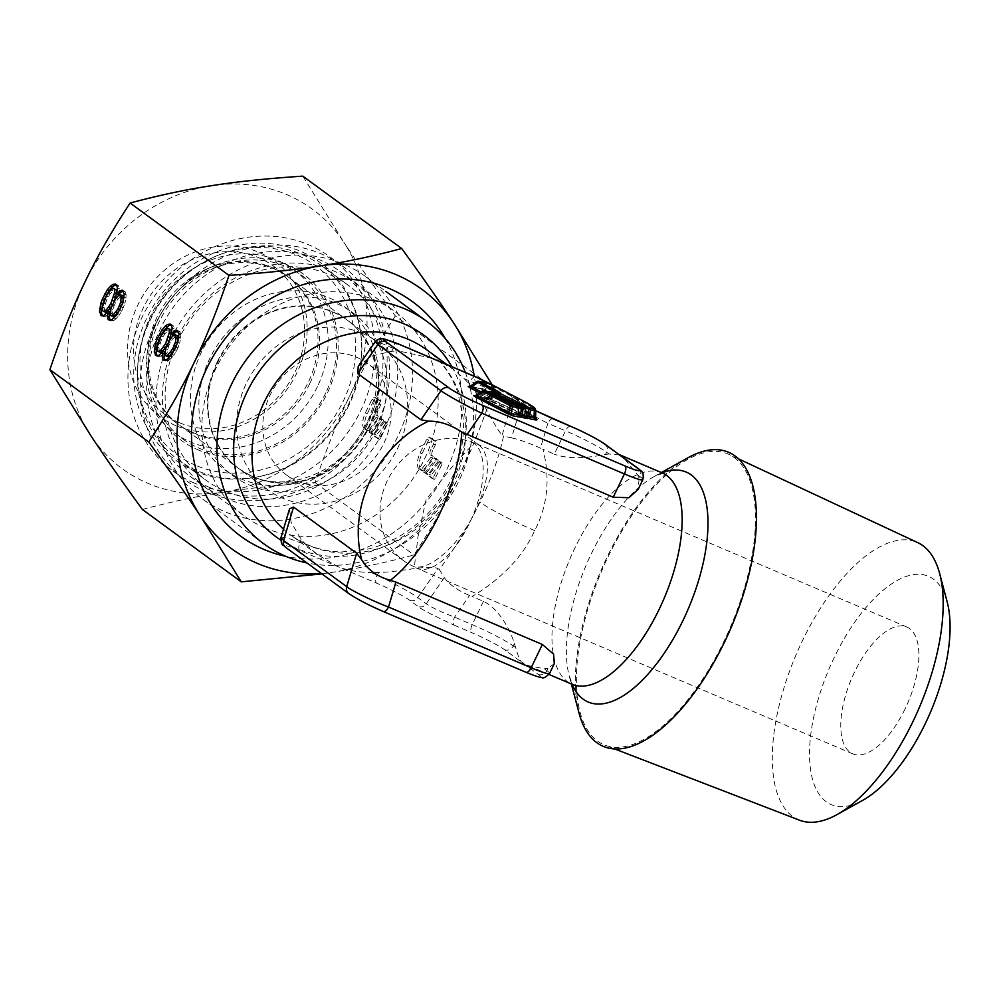 <?xml version="1.0" encoding="UTF-8"?>
<svg xmlns="http://www.w3.org/2000/svg" width="998" height="998" viewBox="0 0 998 998"><rect width="100%" height="100%" fill="white"/><g stroke="black" fill="none" stroke-linecap="round" stroke-linejoin="round"><path stroke-width="0.75" stroke-dasharray="4.99 3.74" d="M519.484 416.241L516.976 414.968L519.771 416.266M516.976 414.968L517.338 413.883L519.222 415.068M479.564 392.813L488.484 397.454L489.993 398.564L486.375 397.903L490.143 400.273L483.406 397.366L478.99 396.568L482.758 398.938L479.277 397.316L479.963 396.381L476.009 395.32A2.295 2.171 -79.7 0 1 474.262 395.807L476.595 396.218A2.295 2.171 -79.7 0 0 478.341 395.744L483.094 391.104A2.295 1.048 -134.3 0 1 484.729 391.74L479.963 396.381L517.338 413.883L516.041 406.411A2.295 1.11 170.2 0 1 517.825 406.822M526.869 417.588L524.362 416.303L527.156 417.613M524.362 416.303L524.723 415.23L526.607 416.416M527.48 417.987L486.675 398.664L487.361 397.728L481.31 396.281A2.295 2.171 -79.7 0 1 479.564 396.767L481.31 396.281C480.188 396.73 480.824 397.129 483.194 397.466L519.259 414.357M554.264 663.732L548.102 668.198L546.929 670.619A34.468 3.181 -154.3 0 1 549.586 673.463M619.658 454.963L609.029 453.978L606.547 452.156A34.468 3.181 25.7 0 0 565.517 430.824L554.302 454.115L542.937 449.275C550.434 478.454 547.677 505.562 534.666 530.599C523.314 556.148 502.443 578.129 472.066 596.517L483.444 601.357C499.948 609.005 510.976 632.121 514.432 643.56A114.907 51.048 -66.9 0 0 515.741 647.789C517.8 655.075 519.696 659.828 521.443 662.061L528.391 665.654L544.459 668.81A114.907 51.048 -66.9 0 0 548.102 668.198M553.092 418.811A6.899 3.069 -66.9 0 0 547.865 423.314C535.901 417.276 526.794 412.112 520.557 407.808L511.575 437.897L503.553 436.064C498.838 457.708 490.979 479.726 479.938 502.144C469.397 524.574 455.849 547.041 439.307 569.546L437.922 568.536C427.73 564.344 398.788 572.453 378.916 572.378A114.907 102.395 -53.8 0 1 370.907 572.49L377.044 575.097C396.031 584.03 415.904 595.744 417.825 597.627L426.246 603.778C432.546 607.957 441.989 612.398 454.577 617.126L472.229 624.648A34.468 3.181 -154.3 0 1 513.271 645.98L515.741 647.789M280.974 537.585L282.796 537.149L289.582 538.695L306.274 544.97L317.975 554.988L338.135 566.764C347.716 570.407 358.644 572.316 370.907 572.49M306.274 544.97A114.907 102.395 -53.8 0 1 301.072 539.232L291.042 522.228L289.582 508.768M465.342 372.441A137.886 122.879 -53.8 0 1 458.905 480.961A137.886 122.879 -53.8 0 1 306.91 562.922M170.583 339.52A137.886 122.879 -53.8 0 1 365.667 276.646A137.886 122.879 -53.8 0 1 397.89 436.313A137.886 122.879 -53.8 0 1 202.806 499.187A137.886 122.879 -53.8 0 1 170.583 339.52M175.81 340.468A126.459 112.699 126.2 0 0 223.577 497.503A126.459 112.699 126.2 0 0 384.292 429.24A126.459 112.699 126.2 0 0 336.538 272.204A126.459 112.699 126.2 0 0 175.81 340.468M361.8 333.157A91.928 81.911 -53.8 0 1 376.396 341.441A91.928 81.911 -53.8 0 1 393.424 456.161A91.928 81.911 -53.8 0 1 282.422 498.102A91.928 81.911 -53.8 0 1 267.826 489.818A91.928 81.911 -53.8 0 1 250.797 375.098A91.928 81.911 -53.8 0 1 361.8 333.157M297.192 481.048A68.949 61.439 126.2 0 0 380.45 449.587A68.949 61.439 126.2 0 0 367.688 363.546A68.949 61.439 126.2 0 0 356.735 357.334A68.949 61.439 126.2 0 0 273.489 388.783A68.949 61.439 126.2 0 0 286.251 474.823A68.949 61.439 126.2 0 0 297.192 481.048M426.059 499.649L418 536.637L414.37 566.789A68.949 30.626 -66.9 0 0 417.127 568.361A68.949 30.626 -66.9 0 0 469.384 523.401A68.949 30.626 -66.9 0 0 473.913 443.075L479.714 445.532C491.203 456.997 489.868 478.703 475.722 510.652C460.165 543.785 430.924 570.544 414.37 566.789A68.949 61.439 -53.8 0 1 403.429 560.564A68.949 61.439 -53.8 0 1 390.655 474.537A68.949 61.439 -53.8 0 1 473.913 443.075L450.048 469.31L426.059 499.649M905.074 708.917A68.949 30.626 113.1 0 1 852.816 753.864A68.949 30.626 113.1 0 1 854.587 671.966A68.949 30.626 113.1 0 1 906.833 627.006A68.949 30.626 113.1 0 1 905.074 708.917M947.189 602.006A124.089 55.127 -66.9 0 0 933.404 579.102A124.089 55.127 -66.9 0 0 834.39 657.183A124.089 55.127 -66.9 0 0 826.244 801.768A124.089 55.127 -66.9 0 0 862.771 800.284M799.61 820.231A150.86 67.028 113.1 0 1 792.612 816.389A150.86 67.028 113.1 0 1 799.697 646.592A150.86 67.028 113.1 0 1 917.798 542.65M734.179 457.508A158.096 70.234 113.1 0 1 727.754 633.231A158.096 70.234 113.1 0 1 604.975 745.219A158.096 70.234 113.1 0 1 597.64 741.202A158.096 70.234 113.1 0 1 605.075 563.259A158.096 70.234 113.1 0 1 728.827 454.339A158.096 70.234 113.1 0 1 734.179 457.508M687.884 457.808A159.88 71.033 -66.9 0 0 607.358 556.51A159.88 71.033 -66.9 0 0 579.102 713.296M358.22 366.353L371.268 356.199L391.54 351.259A114.907 102.395 -53.8 0 1 399.549 351.146L383.282 344.023L375.223 341.74M432.146 358.344L399.549 351.146M517.413 400.323L509.005 394.16A6.899 6.138 -53.8 0 1 510.103 394.784L522.915 403.778L535.726 410.727L517.413 400.323A6.899 6.138 -53.8 0 1 518.511 400.947A6.899 6.138 -53.8 0 1 520.557 407.808L512.136 401.658C510.29 399.637 490.018 388.746 470.32 381.286L464.182 378.666L453.691 369.534L441.453 362.311M464.182 378.666A114.907 102.395 -53.8 0 1 469.384 384.405C482.496 398.514 494.047 426.558 502.169 435.053L503.553 436.064M509.005 394.16L503.915 390.892M535.751 418.162A28.73 2.657 25.7 0 0 520.345 408.968A2.295 0.724 -62.5 0 1 520.282 408.955L480.886 388.808A2.295 2.171 -79.7 0 1 480.3 388.609L485.153 390.68A2.295 0.724 -62.5 0 1 485.09 390.655A2.295 0.724 -62.5 0 1 485.053 389.37L470.432 386.126A2.295 2.171 -79.7 0 1 468.698 386.6L480.886 388.808A2.295 2.171 -79.7 0 0 482.633 388.334L487.036 383.619A2.295 1.31 -136.9 0 1 489.457 384.654L485.053 389.37L520.245 407.658L522.079 401.62L489.457 384.654A2.295 0.724 -62.5 0 0 489.482 383.407M479.277 397.316L476.582 396.218A2.295 2.171 -79.7 0 1 476.009 396.019L520.083 416.653M642.862 479.651A34.468 3.181 25.7 0 0 640.217 476.795L639.044 479.215A114.907 51.048 -66.9 0 0 637.734 474.986L623.862 458.057M609.029 453.978A114.907 51.048 -66.9 0 0 605.387 454.577C595.594 456.323 571.28 460.777 554.302 454.115M639.044 479.215L638.171 489.382M511.575 437.897C518.598 439.32 528.216 442.738 540.454 448.127L542.937 449.275M439.307 569.546L444.335 577.592C448.875 584.192 457.271 590.167 469.509 595.519L472.066 596.517M454.127 625.16L471.78 632.682A27.582 2.545 -154.3 0 1 504.614 649.748L538.271 674.386A27.582 2.545 -154.3 0 1 525.647 672.091L383.007 611.362C367.464 604.788 351.308 595.694 349.824 594.147L286.7 547.952C280.875 543.972 285.203 544.783 299.687 550.397L376.583 583.131C392.127 589.718 408.294 598.8 409.766 600.359L418.187 606.51C420.956 609.167 432.932 615.379 454.127 625.16A6.899 3.069 113.1 0 1 454.577 617.138L469.509 595.519M478.99 396.568A2.295 2.171 -79.7 0 0 479.564 396.767L483.993 397.566A2.295 2.171 -79.7 0 0 485.727 397.079L490.492 392.439A2.295 1.048 -134.3 0 1 492.114 393.075L487.361 397.728L524.723 415.23L523.439 407.745A2.295 1.11 170.2 0 1 525.222 408.157M482.758 398.938L483.194 397.466L490.13 393.224A2.295 0.786 -121.5 0 0 489.918 392.913M483.406 397.366A2.295 2.171 -79.7 0 0 483.993 397.566L486.675 398.664M488.558 391.815A2.295 2.171 -79.7 0 0 488.259 392.039L481.31 396.281M492.239 391.964A2.295 2.171 -79.7 0 0 490.492 392.439L488.259 392.039M490.143 400.273L490.592 398.813C488.209 398.464 487.585 398.077 488.708 397.628L495.47 393.387M486.375 397.903A2.295 2.171 -79.7 0 0 486.962 398.102L486.962 398.102A2.295 2.171 -79.7 0 0 488.708 397.628L495.644 393.374L497.715 393.748A8.059 0.749 -154.3 0 0 498.164 393.736L499.499 393.274M488.771 383.145A2.295 2.171 -79.7 0 0 487.036 383.619L476.819 381.772L470.432 386.126M524.087 406.81L523.439 407.745L492.114 393.075L492.775 392.139M485.39 390.804L484.729 391.74L516.041 406.411L516.702 405.475M376.321 429.789A101.122 90.107 -53.8 0 1 233.258 475.909A101.122 90.107 -53.8 0 1 209.617 358.818A101.122 90.107 -53.8 0 1 352.681 312.698A101.122 90.107 -53.8 0 1 376.321 429.789M367.9 423.639A101.122 90.107 -53.8 0 1 224.837 469.746A101.122 90.107 -53.8 0 1 201.197 352.656A101.122 90.107 -53.8 0 1 344.26 306.548A101.122 90.107 -53.8 0 1 367.9 423.639M376.845 425.26A120.646 107.51 -53.8 0 1 206.149 480.275A120.646 107.51 -53.8 0 1 177.943 340.567A120.646 107.51 -53.8 0 1 348.651 285.54A120.646 107.51 -53.8 0 1 376.845 425.26M349.075 404.926A120.646 107.51 -53.8 0 1 178.38 459.953A120.646 107.51 -53.8 0 1 150.174 320.246A120.646 107.51 -53.8 0 1 320.869 265.219A120.646 107.51 -53.8 0 1 349.075 404.926M325.822 392.838A101.122 90.107 -53.8 0 1 182.759 438.958A101.122 90.107 -53.8 0 1 159.119 321.867A101.122 90.107 -53.8 0 1 302.182 275.747A101.122 90.107 -53.8 0 1 325.822 392.838M317.401 386.688A101.122 90.107 -53.8 0 1 174.338 432.795A101.122 90.107 -53.8 0 1 150.71 315.705A101.122 90.107 -53.8 0 1 293.774 269.597A101.122 90.107 -53.8 0 1 317.401 386.688M217.19 362.037A91.928 81.911 126.2 0 0 238.684 468.486A91.928 81.911 126.2 0 0 368.736 426.57A91.928 81.911 126.2 0 0 347.254 320.121A91.928 81.911 126.2 0 0 217.19 362.037M309.829 383.457A91.928 81.911 -53.8 0 1 179.765 425.373A91.928 81.911 -53.8 0 1 158.283 318.936A91.928 81.911 -53.8 0 1 288.347 277.007A91.928 81.911 -53.8 0 1 309.829 383.457M179.328 422.678A91.928 81.911 -53.8 0 1 164.745 414.382A91.928 81.911 -53.8 0 1 147.716 299.662A91.928 81.911 -53.8 0 1 258.719 257.721A91.928 81.911 -53.8 0 1 273.315 266.017A91.928 81.911 -53.8 0 1 290.343 380.725A91.928 81.911 -53.8 0 1 179.328 422.678M175.66 425.572A96.519 86.015 -53.8 0 1 137.786 305.089A96.519 86.015 -53.8 0 1 259.018 252.369A96.519 86.015 -53.8 0 1 296.905 372.84A96.519 86.015 -53.8 0 1 175.66 425.572M192.801 432.533A91.928 81.911 -53.8 0 1 178.205 424.237A91.928 81.911 -53.8 0 1 147.405 350.71A91.928 81.911 -53.8 0 1 207.384 268.749A91.928 81.911 -53.8 0 1 272.192 267.576A91.928 81.911 -53.8 0 1 286.775 275.872A91.928 81.911 -53.8 0 1 303.804 390.58A91.928 81.911 -53.8 0 1 192.801 432.533M194.123 482.982A132.722 118.263 -53.8 0 1 173.053 471.006A132.722 118.263 -53.8 0 1 148.465 305.388A132.722 118.263 -53.8 0 1 308.731 244.834A132.722 118.263 -53.8 0 1 329.802 256.81A132.722 118.263 -53.8 0 1 354.39 422.428A132.722 118.263 -53.8 0 1 194.123 482.982M206.324 491.914A132.722 118.263 -53.8 0 1 185.254 479.938A132.722 118.263 -53.8 0 1 160.678 314.32A132.722 118.263 -53.8 0 1 320.944 253.766A132.722 118.263 -53.8 0 1 342.002 265.73A132.722 118.263 -53.8 0 1 366.59 431.348A132.722 118.263 -53.8 0 1 206.324 491.914M210.017 487.648A126.971 113.148 -53.8 0 1 189.869 476.196A126.971 113.148 -53.8 0 1 166.342 317.738A126.971 113.148 -53.8 0 1 319.672 259.804A126.971 113.148 -53.8 0 1 339.831 271.256A126.971 113.148 -53.8 0 1 363.347 429.714A126.971 113.148 -53.8 0 1 210.017 487.648M265.194 528.017A126.971 113.148 -53.8 0 1 245.034 516.565A126.971 113.148 -53.8 0 1 221.519 358.12A126.971 113.148 -53.8 0 1 374.849 300.173A126.971 113.148 -53.8 0 1 394.996 311.638A126.971 113.148 -53.8 0 1 418.524 470.083A126.971 113.148 -53.8 0 1 265.194 528.017M321.892 573.887L332.895 572.253C358.606 568.349 385.64 562.585 413.983 554.963C432.433 526.769 447.553 500.272 459.354 475.485C471.355 450.846 482.97 421.78 494.197 388.297L491.914 384.392M321.481 573.588A160.865 143.35 126.2 0 0 332.895 572.253A160.865 143.35 126.2 0 0 459.354 475.485A160.865 143.35 126.2 0 0 474.287 376.246M142.39 509.479C170.745 501.869 197.766 496.106 223.49 492.189A160.865 143.35 -53.8 0 1 147.879 483.306A160.865 143.35 -53.8 0 1 90.88 435.739A160.865 143.35 126.2 0 1 84.743 282.509A160.865 143.35 126.2 0 1 211.202 185.74A160.865 143.35 -53.8 0 1 286.813 194.635A160.865 143.35 -53.8 0 1 343.799 242.19L302.818 176.147M395.308 315.942C376.857 344.135 361.738 370.632 349.949 395.42C337.948 420.071 326.334 449.125 315.106 482.608C279.54 484.941 249.001 488.134 223.49 492.189A160.865 143.35 126.2 0 0 349.949 395.42A160.865 143.35 126.2 0 0 343.799 242.19C357.421 262.848 374.587 287.436 395.308 315.942L494.197 388.297M315.106 482.608L413.983 554.963M432.72 450.422A4.591 2.046 113.1 0 0 432.421 455.774L432.82 458.045L423.127 470.47L421.119 469.809A13.785 6.125 113.1 0 1 422.017 453.741L428.566 440.13A3.219 1.435 113.1 0 1 431.011 438.035A3.219 1.435 113.1 0 1 431.136 438.11L435.515 441.316A3.219 1.435 113.1 0 1 435.303 445.058L432.72 450.422L430.824 449.611A4.591 2.046 -66.9 0 0 430.525 454.976L430.924 457.246L421.231 469.671L419.222 468.998A13.785 6.125 113.1 0 1 420.121 452.942L426.67 439.332A3.219 1.435 113.1 0 1 429.115 437.224A3.219 1.435 113.1 0 1 429.24 437.299L433.619 440.505A3.219 1.435 113.1 0 1 433.406 444.26L430.824 449.611M435.078 478.628L434.205 479.377L430.749 476.869L431.074 475.123L441.44 462.373L442.027 464.195L435.078 478.628L433.182 477.83L432.309 478.578L428.866 476.058L429.19 474.312L439.507 461.55L440.13 463.396L433.182 477.83M437.873 461.75L428.167 474.175L425.709 473.164L426.034 471.418L435.727 459.005L438.197 460.003L437.873 461.75L435.976 460.939L425.659 473.701L423.813 472.366L424.138 470.619L433.831 458.194L436.301 459.192L435.976 460.939M378.017 410.39A4.591 2.046 113.1 0 0 377.718 415.742L378.117 418.025L368.424 430.437L366.416 429.776A13.785 6.125 113.1 0 1 367.314 413.708L373.863 400.098A3.219 1.435 113.1 0 1 376.308 398.002A3.219 1.435 113.1 0 1 376.433 398.077L380.812 401.283A3.219 1.435 113.1 0 1 380.6 405.026L378.017 410.39L376.121 409.579A4.591 2.046 -66.9 0 0 375.822 414.943L376.221 417.214L366.528 429.639L364.519 428.978A13.785 6.125 113.1 0 1 365.418 412.91L371.967 399.3A3.219 1.435 113.1 0 1 374.412 397.204A3.219 1.435 113.1 0 1 374.537 397.266L378.916 400.472A3.219 1.435 113.1 0 1 378.704 404.227L376.121 409.579M380.375 438.596L379.502 439.345L376.046 436.837L376.371 435.091L386.737 422.341L387.324 424.162L380.375 438.596L378.479 437.798L377.606 438.546L374.163 436.026L374.487 434.28L384.791 421.518L385.428 423.364L378.479 437.798M383.157 421.717L373.464 434.142L371.006 433.132L371.331 431.386L381.024 418.973L383.481 419.971L383.157 421.717L381.273 420.906L370.957 433.668L369.11 432.334L369.435 430.587L379.128 418.162L381.598 419.16L381.273 420.906M445.27 338.522A145.359 129.528 -53.8 0 1 431.286 495.519A145.359 129.528 -53.8 0 1 285.865 556.348M171.581 332.109L173.477 332.92L174.051 328.691L173.091 325.672L171.244 324.999M173.003 334.904L173.477 332.92M176.871 330.176L178.767 330.987L178.018 331.199M177.943 330.962L179.84 331.773L178.767 330.987M178.916 333.993L180.8 334.792L179.84 331.773M178.742 337.349L180.638 338.16L180.8 334.792M177.756 342.439L179.64 343.237L180.638 338.16M176.047 346.992L177.931 347.803L179.64 343.237M174.388 350.435L176.284 351.234L177.931 347.803M171.968 354.465L173.852 355.276L176.284 351.234M168.824 357.97L170.72 358.781L173.852 355.276M166.504 359.767L168.4 360.565L170.72 358.781M163.884 360.178L165.78 360.977L168.4 360.565M164.458 360.078L165.78 360.977M161.664 352.731L163.547 353.541L164.732 352.082M158.931 355.388L160.828 356.186L163.547 353.541M156.312 355.787L158.208 356.598L160.828 356.186M156.873 355.7L158.208 356.598M170.122 324.076L172.018 324.886M171.194 324.861L173.091 325.672M172.155 327.893L174.051 328.691M160.279 352.306L159.193 351.521L159.006 347.89L161.239 340.231L164.907 333.619L169.947 329.178M169.361 340.156L166.491 346.019M167.851 356.685L166.891 353.654L168.762 345.732L172.429 339.12L177.058 335.54M163.011 332.808L164.907 333.619M161.002 335.989L162.899 336.788M159.343 339.42L161.239 340.231M158.046 343.125L159.942 343.923M157.11 347.079L159.006 347.89M157.31 350.71L159.193 351.521M165.381 329.901L167.277 330.712M173.265 335.665L175.161 336.476M170.533 338.31L172.429 339.12M168.525 341.491L170.421 342.302M166.866 344.921L168.762 345.732M165.568 348.626L167.464 349.437M164.994 352.843L166.891 353.654M165.244 355.35L167.128 356.161M116.878 292.077L118.774 292.888L119.348 288.659L118.388 285.64L116.541 284.966M118.3 294.872L118.774 292.888M122.168 290.144L124.064 290.954L123.315 291.167M123.241 290.929L125.137 291.74L124.064 290.954M124.201 293.961L126.097 294.772L125.137 291.74M124.039 297.317L125.935 298.128L126.097 294.772M123.053 302.406L124.937 303.217L125.935 298.128M121.344 306.96L123.228 307.771L124.937 303.217M119.685 310.403L121.581 311.201L123.228 307.771M117.253 314.432L119.149 315.243L121.581 311.201M114.121 317.938L116.005 318.749L119.149 315.243M111.801 319.734L113.697 320.545L116.005 318.749M109.181 320.146L111.077 320.944L113.697 320.545M109.755 320.059L111.077 320.944M106.948 312.698L108.844 313.509L110.03 312.05M104.229 315.356L106.125 316.154L108.844 313.509M101.609 315.755L103.505 316.566L106.125 316.154M102.17 315.667L103.505 316.566M115.419 284.043L117.315 284.854M116.492 284.829L118.388 285.64M117.452 287.861L119.348 288.659M105.576 312.274L104.491 311.488L104.303 307.858L106.537 300.198L110.204 293.587L115.244 289.146M114.658 300.124L111.776 305.987M113.148 316.653L112.188 313.622L114.059 305.7L117.727 299.088L122.355 295.508M108.308 292.776L110.204 293.587M106.299 295.957L108.196 296.768M104.64 299.388L106.537 300.198M103.343 303.093L105.239 303.891M102.407 307.047L104.303 307.858M102.607 310.677L104.491 311.488M110.678 289.869L112.574 290.68M118.562 295.633L120.446 296.443M115.83 298.29L117.727 299.088M113.822 301.458L115.706 302.269M112.163 304.901L114.059 305.7M110.865 308.594L112.762 309.405M110.291 312.823L112.188 313.622M110.541 315.318L112.425 316.129M662.073 472.84A114.907 51.048 -66.9 0 0 575.596 546.492A114.907 51.048 -66.9 0 0 574.985 547.765A114.907 51.048 -66.9 0 0 572.054 684.279A125 55.539 -66.9 0 1 569.297 676.195L571.355 683.979M662.048 472.827A125 55.539 -66.9 0 0 654.339 476.445A125 55.539 -66.9 0 0 592.051 552.231A125 55.539 -66.9 0 0 591.377 553.616A125 55.539 -66.9 0 0 569.297 676.195L573.089 684.902M317.975 555L291.042 535.277C305.5 545.819 322.317 551.383 341.491 551.969L366.266 549.449C378.254 546.754 389.844 542.051 401.009 535.315C423.214 521.642 440.068 502.767 451.583 478.716C460.926 458.344 464.744 437.848 463.022 417.239L457.92 392.863C451.558 374.761 441.178 360.415 426.757 349.824A114.907 102.395 -53.8 0 1 454.215 481.61A114.907 102.395 -53.8 0 1 453.616 482.882A114.907 102.395 -53.8 0 1 291.042 535.277A114.907 102.395 -53.8 0 1 283.494 529.115M451.844 366.69A125 111.389 -53.8 0 1 453.666 478.504A125 111.389 -53.8 0 1 453.005 479.888A125 111.389 -53.8 0 1 280.688 540.03M252.444 476.57A91.928 81.911 126.2 0 0 253.804 477.169A91.928 81.911 126.2 0 0 364.806 435.228A91.928 81.911 126.2 0 0 347.778 320.508A91.928 81.911 126.2 0 0 334.555 312.811A91.928 81.911 126.2 0 0 333.195 312.212A91.928 81.911 126.2 0 0 222.18 354.165A91.928 81.911 126.2 0 0 239.208 468.873A91.928 81.911 126.2 0 0 252.444 476.57M663.246 473.152L654.339 476.445L661.387 472.541M391.54 351.259L393.424 348.539A6.899 3.069 -66.9 0 1 398.339 343.948M299.687 550.397A6.899 3.069 113.1 0 1 300.136 542.363L301.072 539.232M475.235 376.695A6.899 3.069 -66.9 0 0 470.32 381.286L469.384 384.405M378.916 572.378L377.044 575.097A6.899 3.069 113.1 0 0 376.583 583.131M480.3 388.609L469.21 386.6M520.345 408.968L485.153 390.68M476.009 396.031L474.774 395.807M638.608 468.811A6.899 6.138 -53.8 0 1 640.217 476.795L637.734 474.986M604.938 444.172A6.899 6.138 -53.8 0 1 606.547 452.156L605.387 454.577M514.432 643.56L513.271 645.98A6.899 6.138 126.2 0 1 504.614 649.748M544.459 668.81L546.929 670.619A6.899 6.138 126.2 0 1 538.271 674.386M570.432 426.233A6.899 3.069 -66.9 0 0 565.517 430.824L547.865 423.314L540.454 448.127M504.801 391.353L510.103 394.784A6.899 6.138 -53.8 0 1 512.136 401.658L502.169 435.053M483.444 601.357L472.229 624.648A6.899 3.069 113.1 0 0 471.78 632.682M534.666 530.599A45.958 4.242 -154.3 0 1 479.938 502.144M444.335 577.592L426.246 603.778A6.899 6.138 126.2 0 1 418.187 606.51M349.824 594.147A6.899 6.138 -53.8 0 1 348.726 593.523M286.7 547.952A6.899 6.138 -53.8 0 1 285.615 547.328M409.766 600.359A6.899 6.138 126.2 0 0 417.825 597.627L437.922 568.536M490.205 393.05L517.463 406.024M524.861 407.359L497.528 394.559L490.592 398.813L526.657 415.704M489.993 398.564A2.295 2.171 -79.7 0 0 492.326 398.277L488.708 397.628M488.484 397.454A2.295 0.724 117.5 0 0 489.731 396.381L492.6 398.277L497.715 393.748A2.295 2.171 -79.7 0 1 499.449 393.274M480.986 391.84L489.731 396.381L492.613 392.064M535.889 418.449L520.282 408.955A2.295 0.724 -62.5 0 1 520.245 407.658A26.647 2.458 25.7 0 1 535.652 417.551M522.054 400.323A2.295 0.724 -62.5 0 1 522.079 401.62A23.603 2.183 25.7 0 1 535.726 410.365M497.341 392.888A8.059 0.749 -154.3 0 1 498.164 393.736L492.6 398.277L490.579 398.763L486.962 398.102L488.272 397.79M484.841 390.617A2.295 2.171 -79.7 0 0 483.094 391.104L476.009 395.32M196.88 449.374A103.156 91.928 126.2 0 0 197.641 449.699A103.156 91.928 126.2 0 0 327.02 393.761A103.156 91.928 126.2 0 0 287.486 264.907A103.156 91.928 126.2 0 0 286.725 264.582A103.156 91.928 126.2 0 0 214.009 265.905L214.009 265.905A103.156 91.928 126.2 0 0 146.694 357.883L146.694 357.883A103.156 91.928 126.2 0 0 196.88 449.374M195.982 465.467A117.153 104.391 -53.8 0 1 195.121 465.093A117.153 104.391 -53.8 0 1 150.049 319.16A117.153 104.391 -53.8 0 1 296.443 254.939A117.153 104.391 -53.8 0 1 298.015 255.613A117.153 104.391 -53.8 0 1 343.1 401.545A117.153 104.391 -53.8 0 1 196.693 465.767A117.153 104.391 -53.8 0 1 195.982 465.467M195.533 471.355A122.467 109.131 -53.8 0 1 194.797 471.044A122.467 109.131 -53.8 0 1 146.531 318.587A122.467 109.131 -53.8 0 1 299.812 250.96A122.467 109.131 -53.8 0 1 300.56 251.284A122.467 109.131 -53.8 0 1 348.813 403.741A122.467 109.131 -53.8 0 1 195.533 471.355M423.127 470.47L421.231 469.671M432.82 458.045L430.924 457.246M433.144 456.311L431.248 455.5M432.421 455.774L430.525 454.976M435.303 445.058L433.406 444.26M435.515 441.316L433.619 440.505M431.136 438.11L429.24 437.299M428.566 440.13L426.67 439.332M422.017 453.741L420.121 452.942M421.119 469.809L419.222 468.998M422.453 470.794L420.557 469.983M434.155 479.352L432.271 478.553M442.027 464.195L440.13 463.396M442.102 462.86L440.205 462.049M441.44 462.373L439.544 461.575M440.779 462.698L438.883 461.887M431.074 475.123L429.19 474.312M430.749 476.869L428.866 476.058M428.167 474.175L426.283 473.364M438.197 460.003L436.301 459.192M436.388 458.681L434.492 457.882M435.727 459.005L433.831 458.194M426.034 471.418L424.138 470.619M425.709 473.164L423.813 472.366M427.506 474.487L425.61 473.676M368.424 430.437L366.528 429.639M378.117 418.025L376.221 417.214M378.442 416.278L376.545 415.467M377.718 415.742L375.822 414.943M380.6 405.026L378.704 404.227M380.812 401.283L378.916 400.472M376.433 398.077L374.537 397.266M373.863 400.098L371.967 399.3M367.314 413.708L365.418 412.91M366.416 429.776L364.519 428.978M367.751 430.762L365.854 429.951M379.452 439.32L377.568 438.521M387.324 424.162L385.428 423.364M387.399 422.828L385.502 422.017M386.737 422.341L384.841 421.543M386.064 422.665L384.18 421.855M376.371 435.091L374.487 434.28M376.046 436.837L374.163 436.026M373.464 434.142L371.58 433.332M383.481 419.971L381.598 419.16M381.685 418.649L379.789 417.85M381.024 418.973L379.128 418.162M371.331 431.386L369.435 430.587M371.006 433.132L369.11 432.334M372.803 434.454L370.907 433.643M528.379 665.691L549 674.461M365.667 276.646L385.914 291.453M267.826 489.818L239.208 468.873L251.097 475.784C281.947 491.041 330.201 477.543 356.224 440.891C371.219 419.709 377.868 397.391 376.184 373.938C375.747 357.833 365.904 333.083 347.778 320.508L376.396 341.441M479.714 445.532L367.688 363.546M852.816 753.864L417.127 568.361M614.868 749.036L604.975 745.219M738.433 458.831L728.827 454.339M906.833 627.006L477.007 443.998M403.429 560.564L286.251 474.823M202.806 499.187L263.821 543.848M446.979 364.619L453.691 369.534M618.411 454.24L619.084 454.527M480.874 396.456L488.072 392.052M224.837 469.746L233.258 475.909M178.38 459.953L206.149 480.275M174.338 432.795L182.759 438.958M179.765 425.373L238.684 468.486M288.347 277.007L347.254 320.121M293.774 269.597L302.182 275.747M320.869 265.219L348.651 285.54M344.26 306.548L352.681 312.698M164.745 414.382L178.205 424.237M147.405 350.71L146.694 357.883C149.937 319.198 178.118 280.688 214.009 265.905L207.384 268.749M173.053 471.006L185.254 479.938M189.869 476.196L245.034 516.565M339.831 271.256L394.996 311.638M329.802 256.81L342.002 265.73M273.315 266.017L286.775 275.872M431.011 438.035L429.115 437.224M422.503 470.819L420.607 470.008M434.205 479.377L432.309 478.578M441.39 462.348L439.507 461.55M436.351 458.656L434.454 457.845M427.556 474.512L425.659 473.701M376.308 398.002L374.412 397.204M367.8 430.787L365.904 429.976M379.502 439.345L377.606 438.546M386.688 422.316L384.791 421.518M381.648 418.624L379.751 417.813M372.853 434.479L370.957 433.668"/><path stroke-width="1.5" d="M519.771 416.266L520.569 414.981L526.844 416.802L525.41 408.494A2.295 1.11 170.2 0 1 525.322 408.931L526.607 416.416A2.295 2.171 100.3 0 0 527.792 418.511L526.844 416.802M527.156 417.613L527.954 416.316L534.042 417.763A26.647 2.458 25.7 0 0 535.652 417.551L535.889 418.449L535.252 417.85M293.549 507.059L356.66 553.254L361.7 559.766C367.825 569.895 377.369 576.732 390.355 580.287L395.944 582.133L388.509 607.021C368.811 599.561 348.539 588.67 346.693 586.649L283.569 540.467L280.974 537.585C281.211 547.291 283.232 544.035 285.615 547.328L285.615 547.328A6.899 6.138 -53.8 0 1 283.569 540.467L293.549 507.059L289.582 508.768L280.974 537.585M542.351 644.471L531.148 667.762A34.468 3.181 -154.3 0 0 549.586 673.463L554.264 663.732L553.591 654.177L542.351 644.471L395.944 582.133M306.91 562.922A137.886 122.879 -53.8 0 1 263.821 543.848A137.886 122.879 -53.8 0 1 231.598 384.168A137.886 122.879 -53.8 0 1 426.682 321.294A137.886 122.879 -53.8 0 1 465.342 372.441M837.023 814.593L862.771 800.284A124.089 55.127 -66.9 0 0 930.548 712.036A124.089 55.127 -66.9 0 0 947.189 602.006L939.654 573.526A150.86 67.028 113.1 0 1 919.42 707.295A150.86 67.028 113.1 0 1 837.023 814.593A150.86 67.028 113.1 0 1 799.61 820.231L614.868 749.036M738.433 458.831L917.798 542.65A150.86 67.028 113.1 0 1 922.9 545.681A150.86 67.028 113.1 0 1 939.654 573.526M571.355 683.979L579.102 713.296A159.88 71.033 -66.9 0 0 724.461 642.201A159.88 71.033 -66.9 0 0 754.064 491.303A159.88 71.033 -66.9 0 0 687.884 457.808L661.387 472.541M642.862 479.651L638.171 489.382L628.89 497.728L613.221 497.216L461.7 432.047C450.597 424.612 439.494 420.981 428.404 421.168L420.906 419.771L357.783 373.576L358.22 366.353L375.223 341.74L377.88 344.497L441.004 390.68C442.912 392.563 462.798 404.277 481.784 413.209L624.424 473.938A34.468 3.181 25.7 0 0 642.862 479.651C644.246 470.869 641.252 471.692 638.608 468.811A6.899 6.138 -53.8 0 0 637.51 468.187L604.938 444.172C596.841 438.696 585.439 432.745 570.731 426.333A6.899 3.069 -66.9 0 0 570.432 426.233M441.453 362.311L432.146 358.344M553.366 418.973L535.726 410.752L570.731 426.333A6.899 3.069 -66.9 0 1 571.018 426.483L553.366 418.973A6.899 3.069 -66.9 0 0 553.092 418.811M503.915 390.892L480.525 379.003L398.926 344.198C384.442 338.584 380.113 337.773 385.939 341.765L449.063 387.948C450.535 389.494 466.702 398.589 482.234 405.176L624.873 465.904A27.582 2.545 25.7 0 0 637.51 468.187M476.957 381.66A2.295 2.171 -79.7 0 1 479.14 381.486L494.783 389.619A10.142 0.936 -154.3 0 1 500.035 393.462L529.289 407.758L533.119 408.456A21.519 1.984 25.7 0 0 521.979 400.298L489.357 383.344L479.14 381.486A2.295 0.724 117.5 0 0 477.892 382.558L471.518 386.912A2.295 0.724 117.5 0 1 470.27 387.985L468.112 386.401A2.295 2.171 -79.7 0 0 468.698 386.6L470.432 386.126L480.986 391.84M530.761 419.048L535.227 419.859A2.295 2.171 100.3 0 1 534.042 417.763L534.304 410.552L530.474 409.866A2.295 0.674 -172.9 0 0 528.84 409.23L529.289 407.758A2.295 2.171 100.3 0 1 530.474 409.866L529.589 416.952A2.295 2.171 100.3 0 0 530.761 419.048L527.518 417.775M490.205 393.05L490.579 391.752A2.295 2.171 -79.7 0 0 489.993 391.553L492.239 391.964A2.295 2.171 -79.7 0 1 492.812 392.164L524.125 406.81A2.295 2.171 100.3 0 1 525.322 408.931L523.077 408.519A2.295 0.674 -172.9 0 0 521.455 407.883L521.892 406.423L524.125 406.81L490.579 391.752L521.892 406.423A2.295 2.171 100.3 0 1 523.077 408.519L522.191 415.617A2.295 2.171 100.3 0 0 523.376 417.713L520.12 416.44M474.774 395.807L473.688 395.607L475.846 397.179L507.533 413.659L512.386 415.729L520.395 417.176L519.484 416.241M623.862 458.057L603.84 443.561A27.582 2.545 25.7 0 0 571.018 426.483M489.918 392.913A2.295 0.786 -121.5 0 0 488.384 391.852A2.295 0.786 -121.5 0 0 488.259 392.039M488.072 392.052L488.384 391.852A2.295 2.295 0 0 1 489.993 391.553A2.295 2.171 -79.7 0 0 488.558 391.815M497.316 394.26A2.295 0.786 -121.5 0 0 495.781 393.2A2.295 0.786 -121.5 0 0 495.644 393.374M492.613 392.064L493.536 390.692L476.819 381.772M521.979 400.298A2.295 0.724 -62.5 0 1 522.054 400.323L489.432 383.369A2.295 0.724 -62.5 0 0 489.357 383.344A2.295 2.171 -79.7 0 0 488.771 383.145A2.295 2.295 0 0 1 489.432 383.369A2.295 0.724 -62.5 0 1 489.482 383.407M495.956 393.15A2.295 2.171 -79.7 0 1 497.977 393.087L497.603 394.385M525.222 408.157A2.295 1.11 170.2 0 1 525.41 408.494A2.295 2.295 0 0 0 524.125 406.81L524.087 406.81M520.395 417.176A2.295 2.171 100.3 0 1 519.222 415.068L519.496 416.266M512.386 415.729A2.295 2.171 100.3 0 1 511.201 413.621L508.78 412.586A2.295 0.724 117.5 0 1 507.533 413.659M475.846 397.179A2.295 0.724 117.5 0 0 477.094 396.119L475.709 395.445L482.383 390.966M473.688 395.607A2.295 2.171 -79.7 0 0 474.262 395.807L475.709 395.445M484.841 390.617A2.295 2.295 0 0 1 485.415 390.804L485.427 390.817A2.295 2.171 -79.7 0 0 484.841 390.617L484.13 390.492A2.295 2.171 -79.7 0 1 484.716 390.692L511.263 404.502L516.739 405.487L484.716 390.692A2.295 0.724 117.5 0 0 483.469 391.765L482.421 390.854A2.295 2.295 0 0 1 484.13 390.492A2.295 2.171 -79.7 0 0 482.533 390.854M511.263 404.502A2.295 0.724 117.5 0 0 510.015 405.562L508.78 412.586L477.094 396.119L483.469 391.765L510.015 405.562A2.295 0.948 -170 0 1 512.448 406.598L517.925 407.596L519.222 415.068L511.201 413.621L512.448 406.598A2.295 2.171 100.3 0 0 511.263 404.502M517.825 406.822A2.295 1.11 170.2 0 1 518.012 407.159A2.295 1.11 170.2 0 1 517.925 407.596A2.295 2.171 100.3 0 0 516.739 405.487A2.295 2.295 0 0 1 518.012 407.159L519.447 415.455M285.865 556.348A145.359 129.528 -53.8 0 1 263.983 549.449A145.359 129.528 -53.8 0 1 206.935 368.012A145.359 129.528 -53.8 0 1 389.519 288.609A145.359 129.528 -53.8 0 1 445.27 338.522M491.914 384.392L453.204 322.254A160.865 143.35 126.2 0 0 396.218 274.687A160.865 143.35 126.2 0 0 320.608 265.805C295.096 269.859 264.557 273.053 228.991 275.386C217.764 308.869 206.149 337.923 194.148 362.573C182.36 387.361 167.24 413.858 148.789 442.052C169.51 470.557 186.676 495.145 200.299 515.791L241.279 581.846L321.892 573.887M474.287 376.246A160.865 143.35 126.2 0 0 453.204 322.254C439.594 301.596 422.428 277.02 401.695 248.514C373.352 256.124 346.318 261.888 320.608 265.805A160.865 143.35 126.2 0 0 194.148 362.573A160.865 143.35 126.2 0 0 200.299 515.791A160.865 143.35 126.2 0 0 257.284 563.359A160.865 143.35 126.2 0 0 321.481 573.588M401.695 248.514L302.818 176.147C267.252 178.48 236.713 181.673 211.202 185.74C185.491 189.645 158.457 195.408 130.114 203.031C111.664 231.224 96.532 257.709 84.743 282.509C72.742 307.147 61.128 336.214 49.9 369.684L90.88 435.739C104.503 456.385 121.669 480.974 142.39 509.479L241.279 581.846M49.9 369.684L148.789 442.052M130.114 203.031L228.991 275.386M171.107 334.093L172.155 327.893L171.194 324.861L170.122 324.076L167.502 324.487L165.194 326.271L162.05 329.789L157.148 338.971L155.439 343.524L154.278 351.97L156.312 355.787L158.931 355.388L162.849 351.271L162.212 356.623L162.811 359.392L163.884 360.178L166.504 359.767L171.968 354.465L177.756 342.439L178.916 333.993L176.871 330.176L172.292 332.633L171.107 334.093L173.003 334.904L174.188 333.444L172.292 332.633M116.404 294.061L117.452 287.861L116.492 284.829L115.419 284.043L112.799 284.455L110.491 286.239L107.347 289.757L102.445 298.938L100.736 303.504L99.575 311.95L101.609 315.755L104.229 315.356L108.133 311.239L107.51 316.591L108.108 319.36L109.181 320.146L111.801 319.734L117.253 314.432L123.053 302.406L124.201 293.961L122.168 290.144L117.589 292.601L116.404 294.061L118.3 294.872L119.486 293.412L117.589 292.601M161.002 335.989L165.381 329.901L168.051 328.367L169.136 329.153L169.323 332.783L165.431 343.873L161.052 349.961L158.383 351.496L157.31 350.71L157.11 347.079L161.002 335.989M172.592 349.125L167.851 354.939L165.955 355.874L165.244 355.35L165.568 348.626L170.533 338.31L173.265 335.665L175.161 334.729L175.885 335.253L175.548 341.99L172.592 349.125L174.488 349.924L169.747 355.75L167.851 356.685L165.955 355.874M106.299 295.957L110.678 289.869L113.348 288.335L114.421 289.121L114.62 292.751L110.728 303.841L106.349 309.929L103.68 311.463L102.607 310.677L102.407 307.047L106.299 295.957M117.889 309.093L113.148 314.919L111.252 315.842L110.541 315.318L110.865 308.594L115.83 298.29L118.562 295.633L120.459 294.697L121.17 295.221L120.845 301.957L117.889 309.093L119.785 309.891L115.044 315.717L113.148 316.653L111.252 315.842M174.613 330.849L176.509 331.648L174.188 333.444M178.018 331.199L176.509 331.648M162.811 359.392L164.458 360.078M162.212 356.623L164.109 357.421L164.682 360.053M162.375 353.255L164.271 354.065L164.109 357.421M162.849 351.271L164.732 352.082L164.271 354.065M155.239 355.001L156.873 355.7M154.278 351.97L156.175 352.781L157.085 355.675M154.441 348.614L156.337 349.412L156.175 352.781M155.439 343.524L157.322 344.335L156.337 349.412M157.148 338.971L159.031 339.782L157.322 344.335M159.618 333.819L161.514 334.629L159.031 339.782M162.05 329.789L163.946 330.588L161.514 334.629M165.194 326.271L167.09 327.082L163.946 330.588M167.502 324.487L169.398 325.286L167.09 327.082M171.244 324.999L169.398 325.286M168.051 328.367L171.02 329.964L171.219 333.594L169.361 340.156M166.491 346.019L162.948 350.772L160.279 352.306L158.383 351.496M175.161 334.729L177.769 336.064L178.018 338.571L177.444 342.788L174.488 349.924M161.052 349.961L162.948 350.772M163.423 347.055L165.319 347.865M165.431 343.873L167.04 344.56M167.09 340.443L168.737 341.141M168.388 336.738L170.284 337.549M169.323 332.783L171.219 333.594M169.136 329.153L171.02 329.964M170.583 352.294L172.479 353.105M174.251 345.682L176.147 346.493M175.548 341.99L177.444 342.788M176.122 337.761L178.018 338.571M175.885 335.253L177.769 336.064M167.851 354.939L169.747 355.75M119.91 290.817L121.806 291.616L119.486 293.412M123.315 291.167L121.806 291.616M108.108 319.36L109.755 320.059M107.51 316.591L109.393 317.389L109.967 320.021M107.672 313.222L109.568 314.033L109.393 317.389M108.133 311.239L110.03 312.05L109.568 314.033M100.536 314.969L102.17 315.667M99.575 311.95L101.459 312.748L102.382 315.642M99.738 308.582L101.634 309.392L101.459 312.748M100.736 303.504L102.619 304.303L101.634 309.392M102.445 298.938L104.328 299.749L102.619 304.303M104.915 293.786L106.811 294.597L104.328 299.749M107.347 289.757L109.244 290.555L106.811 294.597M110.491 286.239L112.387 287.05L109.244 290.555M112.799 284.455L114.695 285.253L112.387 287.05M116.541 284.966L114.695 285.253M113.348 288.335L116.317 289.931L116.517 293.562L114.658 300.124M111.776 305.987L108.246 310.74L105.576 312.274L103.68 311.463M120.459 294.697L123.066 296.032L123.315 298.539L122.742 302.756L119.785 309.891M106.349 309.929L108.246 310.74M108.72 307.022L110.616 307.833M110.728 303.841L112.337 304.527M112.387 300.41L114.034 301.109M113.685 296.718L115.581 297.516M114.62 292.751L116.517 293.562M114.421 289.121L116.317 289.931M115.88 312.262L117.776 313.073M119.548 305.65L121.444 306.461M120.845 301.957L122.742 302.756M121.419 297.728L123.315 298.539M121.17 295.221L123.066 296.032M113.148 314.919L115.044 315.717M549 674.461L572.054 684.279A114.907 51.048 -66.9 0 0 658.53 610.626A114.907 51.048 -66.9 0 0 659.142 609.354A114.907 51.048 -66.9 0 0 662.073 472.84L619.084 454.527M573.089 684.902L572.054 684.279A125 55.539 -66.9 0 0 682.258 621.991A125 55.539 -66.9 0 0 682.931 620.606A125 55.539 -66.9 0 0 662.048 472.827M390.355 580.287A114.907 51.048 -66.9 0 0 438.858 515.554A114.907 51.048 -66.9 0 0 461.7 432.047M428.404 421.168A114.907 102.395 126.2 0 0 370.47 480.001A114.907 102.395 126.2 0 0 361.7 559.766M283.494 529.115A114.907 102.395 -53.8 0 1 263.584 403.491A114.907 102.395 -53.8 0 1 264.183 402.219A114.907 102.395 -53.8 0 1 426.757 349.824L446.979 364.619M280.688 540.03A125 111.389 -53.8 0 1 246.281 393.536A125 111.389 -53.8 0 1 246.93 392.152A125 111.389 -53.8 0 1 348.739 316.453A125 111.389 -53.8 0 1 451.844 366.69M470.27 387.985L479.564 392.813M469.21 386.6L468.112 386.401M535.227 419.859A28.73 2.657 25.7 0 0 535.751 418.162M523.376 417.713L527.792 418.511M624.873 465.904A6.899 3.069 113.1 0 1 624.424 473.938L613.221 497.216M603.84 443.561A6.899 6.138 -53.8 0 1 604.938 444.172M357.783 373.576L377.88 344.497A6.899 6.138 126.2 0 1 385.939 341.765M449.063 387.948A6.899 6.138 126.2 0 0 441.004 390.68L420.906 419.771M482.234 405.176A6.899 3.069 113.1 0 1 481.784 413.209L466.815 434.879M531.148 667.762L388.509 607.021A6.899 3.069 -66.9 0 1 383.282 611.524L525.921 672.253A6.899 3.069 -66.9 0 0 531.148 667.762M525.647 672.091A6.899 3.069 -66.9 0 0 525.921 672.253C534.841 675.895 540.18 677.654 541.951 677.567C543.261 678.628 545.794 677.255 549.586 673.463M383.007 611.362A6.899 3.069 -66.9 0 0 383.282 611.524C368.474 605.075 356.96 599.074 348.726 593.523A6.899 6.138 -53.8 0 1 346.693 586.649L356.66 553.254M519.259 414.357L520.569 414.968L521.455 407.883L517.463 406.024M526.657 415.704L527.954 416.316L528.84 409.23L524.861 407.359M533.119 408.456A2.295 2.171 100.3 0 1 534.304 410.552A23.603 2.183 25.7 0 0 535.726 410.365L535.652 417.551M494.783 389.619A2.295 0.724 117.5 0 0 493.536 390.692A8.059 0.749 -154.3 0 1 497.341 392.888M385.914 291.453L426.682 321.294M439.482 361.426L475.547 376.782L504.801 391.353M375.223 341.74C381.411 336.613 381.336 339.133 383.569 338.771L398.651 344.048L434.704 359.392M623.875 458.032L638.608 468.811M285.615 547.328L348.726 593.523M663.246 473.152L662.073 472.84M495.47 393.387L495.781 393.2A2.295 2.295 0 0 1 497.391 392.9L499.449 393.274M470.133 386.238L476.857 381.66A2.295 2.295 0 0 1 478.553 381.286L488.771 383.145M535.726 410.365L534.978 408.444C532.857 407.371 540.367 410.602 522.054 400.323M485.415 390.804L516.727 405.475"/></g></svg>
